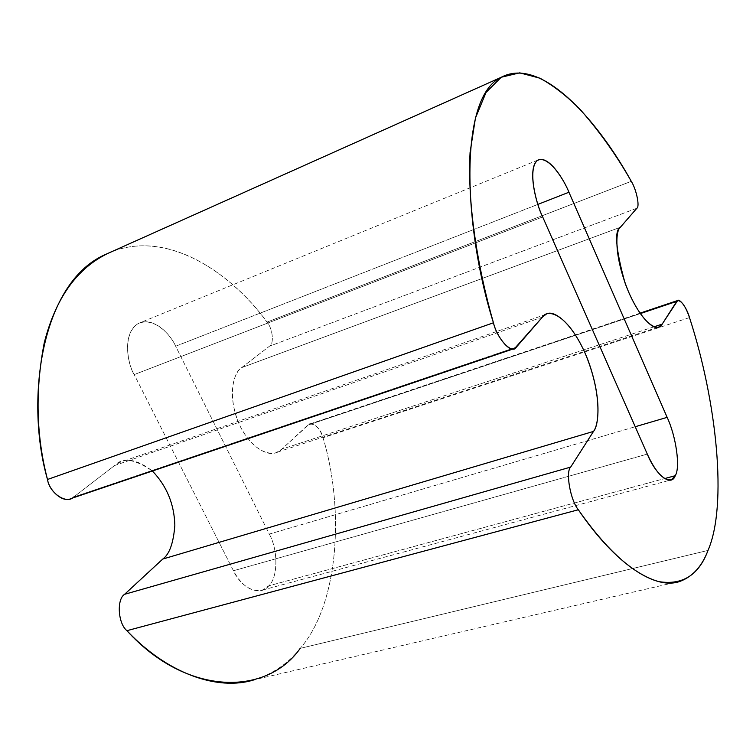<?xml version="1.0" encoding="UTF-8"?>
<svg xmlns="http://www.w3.org/2000/svg" width="756" height="756" viewBox="0 0 756 756"><rect width="100%" height="100%" fill="white"/><g stroke="black" fill="none" stroke-linecap="round" stroke-linejoin="round"><path stroke-width="0.57" stroke-dasharray="3.78 2.83" d="M269.306 534.095C278.199 549.773 278.085 577.678 268.777 585.815L664.562 478.595L268.777 585.815L262.285 590.152C251.172 592.241 241.551 585.768 233.443 570.742L134.199 374.607L542.685 216.953L134.199 374.607C127.433 364.156 121.725 332.205 138.849 323.247C154.876 316.377 171.262 335.844 175.666 346.229L269.306 534.095L635.22 426.724L269.306 534.095L175.666 346.229L537.875 204.394L175.666 346.229C171.073 335.248 153.44 315.469 137.356 324.078C122.16 334.899 127.755 364.014 134.199 374.607L233.443 570.742L647.297 454.101L233.443 570.742C241.457 588.839 260.933 596.711 268.777 585.815C278.085 577.678 278.199 549.773 269.306 534.095M680.617 581.137L254.677 679.653C273.237 673.681 288.414 663.267 300.198 648.383L708.013 550.415L300.198 648.383C338.14 605.14 345.114 510.971 323.039 437.733C319.807 428.104 315.233 423.577 309.317 424.144L281.704 449.215L276.847 452.305C269.004 457.389 247.41 447.372 236.76 418.2C227.187 389.453 235.381 371.432 241.655 367.633L620.374 227.254L241.655 367.633L269.467 346.21C274.343 344.027 272.718 328.369 267.01 322.103C234.558 276.611 165.677 223.757 103.241 255.481M654.063 326.8L281.704 449.215L654.063 326.8M640.228 313.617L307.796 425.127L640.228 313.617M689.5 317.596L323.039 437.733L689.5 317.596M542.402 317.133L114.581 465.535L119.968 462.379C128.066 457.796 138.868 460.678 152.391 471.016C134.937 458.977 122.33 457.144 114.581 465.535L542.402 317.133M516.386 347.127L73.719 497.004L114.581 465.535L73.719 497.004L516.386 347.127M71.158 498.497L73.719 497.004M631.269 181.317L267.01 322.103L631.269 181.317M636.873 208.24L269.467 346.21L636.873 208.24M113.211 251.02C173.899 229.408 235.9 279.191 267.01 322.103C272.718 328.369 274.343 344.027 269.467 346.21L241.655 367.633C234.473 371.045 225.808 395.331 240.389 426.743C256.322 456.907 276.412 456.237 281.704 449.215L307.796 425.127C311.321 420.251 321.224 428.539 323.039 437.733C345.114 510.971 338.14 605.14 300.198 648.383M658.117 327.216L276.847 452.305M639.935 313.192L309.317 424.144M545.955 314.364L119.968 462.379M262.285 590.152L671.3 479.824M538.055 160.007L138.849 323.247"/><path stroke-width="1.13" d="M664.562 478.595L675.25 475.704C680.57 467.624 676.053 436.193 667.142 417.359L635.22 426.724L667.142 417.359L568.937 192.232L537.875 204.394L568.937 192.232C564.052 179.881 548.922 155.216 538.055 160.007C526.686 166.944 535.966 203.997 542.685 216.953L647.297 454.101C655.641 472.245 663.645 480.816 671.3 479.824L675.25 475.704L664.562 478.595M300.198 648.383C266.764 696.115 186.751 696.569 126.923 630.684C117.964 623.52 116.5 599.272 124.598 594.301L162.748 559.062C169.42 554.365 173.455 543.12 174.844 525.335C174.267 504.157 166.783 486.051 152.391 471.016C166.783 486.051 174.267 504.157 174.844 525.335C173.455 543.12 169.42 554.365 162.748 559.062L593.498 431.421L162.748 559.062L124.598 594.301L570.667 467.095L124.598 594.301C116.5 599.272 117.964 623.52 126.923 630.684L578.331 509.752C570.411 500.292 565.365 471.81 570.667 467.095L593.498 431.421C598.563 425.231 602.05 399.366 588.452 361.444C574.031 323.133 552.938 308.599 545.955 314.364L542.402 317.133L514.656 348.459C509.327 352.665 496.645 336.552 493.441 322.784C463.976 229.843 457.711 98.261 500.812 77.481C542.95 54.526 600.954 126.063 631.269 181.317C636.335 189.18 640.001 206.653 636.873 208.24L620.374 227.254C614.174 230.504 615.705 248.989 624.947 282.697C637.346 316.962 654.46 331.364 659.204 326.857L662.171 324.135L677.659 300.529C681.723 300.793 685.673 306.482 689.5 317.596C716.801 401.483 727.669 505.32 708.013 550.415C702.135 566.017 693.006 576.252 680.617 581.137C655.594 591.079 614.826 563.551 578.331 509.752L126.923 630.684C166.197 672.613 217.123 691.768 254.677 679.653M500.812 77.481L103.241 255.481C40.03 285.532 25.307 402.74 47.496 479.474L493.441 322.784C497.136 339.066 512.417 355.018 516.386 347.127L542.402 317.133C547.231 308.713 566.499 312.606 584.747 352.353C602.135 393.073 599.253 425.43 593.498 431.421L570.667 467.095C565.365 471.81 570.411 500.292 578.331 509.752C606.879 550.481 633.679 574.437 658.741 581.61C682.479 585.456 698.903 575.061 708.013 550.415C727.669 505.32 716.801 401.483 689.5 317.596C686.741 307.182 678.434 296.532 676.743 301.37L640.228 313.617L676.743 301.37L662.171 324.135L654.063 326.8L662.171 324.135C659.553 331.156 645.303 328.964 628.945 292.808C613.362 255.424 615.743 229.815 620.374 227.254L636.873 208.24C640.001 206.653 636.335 189.18 631.269 181.317C617.104 156.218 600.33 132.565 580.948 110.338C567.68 96.702 554.044 85.995 540.067 78.227L519.722 72.85L501.228 77.244L486.051 92.412L475.43 118.087L470.062 152.599C467.265 204.914 477.972 268.597 493.441 322.784L47.496 479.474C49.263 491.098 63.221 503.146 71.158 498.497L514.656 348.459M73.719 497.004C66.925 504.696 49.442 493.233 47.496 479.474C36.146 435.928 35.059 390.389 44.235 342.874C56.256 295.738 79.248 265.12 113.211 251.02M647.297 454.101L542.685 216.953C536.193 203.893 527.433 170.053 537.072 160.669C547.713 153.94 563.825 179.181 568.937 192.232L667.142 417.359C676.053 436.193 680.57 467.624 675.25 475.704C671.432 487.091 656.076 475.741 647.297 454.101M659.204 326.857L658.117 327.216M677.659 300.529L639.935 313.192"/></g></svg>
